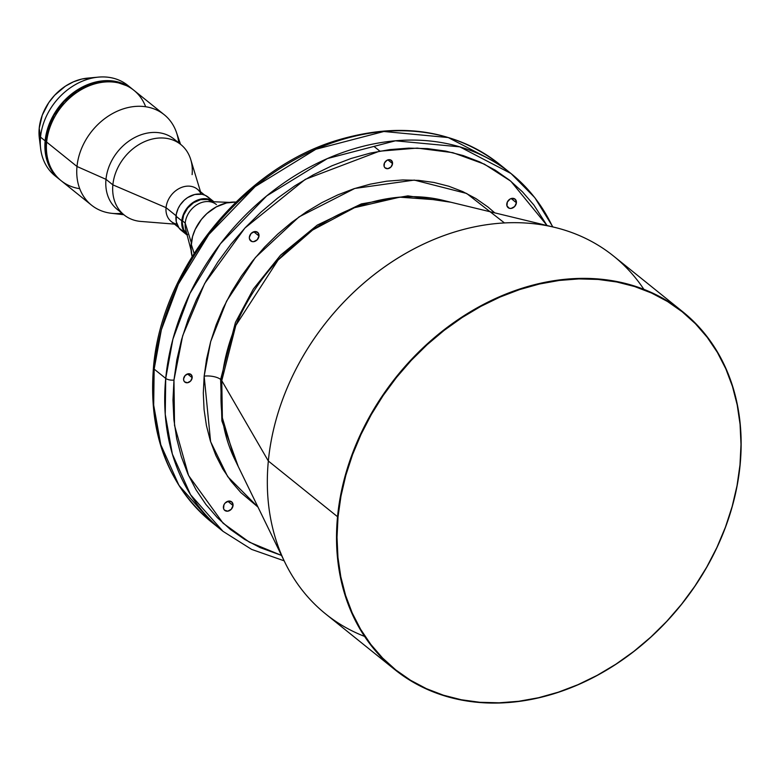 <?xml version="1.0" encoding="UTF-8"?>
<svg xmlns="http://www.w3.org/2000/svg" width="780" height="780" viewBox="0 0 780 780"><rect width="100%" height="100%" fill="white"/><g stroke="black" fill="none" stroke-linecap="round" stroke-linejoin="round"><path stroke-width="1.17" d="M221.774 380.679L222.378 417.904L234.614 459.049A177.314 140.849 128.8 0 1 221.774 380.679A12.217 4.729 5.5 0 0 220.643 379.431A12.217 4.729 -174.5 0 1 221.774 380.679L268.34 461.019L221.774 380.679L235.814 325.465L278.041 260.101L312.565 230.071L354.5 207.695L399.769 197.165L442.884 200.304A177.314 140.849 128.8 0 0 221.774 380.679M494.783 212.872L487.988 207.031L475.898 198.569L462.784 191.617L448.783 186.235L434.021 182.471L418.636 180.375L402.792 179.956L386.617 181.214L370.295 184.148L353.964 188.721L337.779 194.903L321.916 202.615L306.511 211.79L291.71 222.349L277.67 234.185L264.517 247.172L252.379 261.202L241.371 276.139L231.601 291.827L223.168 308.119L216.138 324.86L210.6 341.894L206.583 359.044L204.155 376.155L203.307 393.061L204.077 409.607L206.437 425.617L210.376 440.944L215.845 455.442L222.797 468.965L231.172 481.397L240.883 492.609L257.975 507.058L227.692 476.619L210.61 441.685L204.155 376.155A12.217 4.729 -174.5 0 1 220.643 379.431L221.9 420.907L238.241 466.498L221.9 420.907L220.643 379.431L235.453 322.413L253.364 289L280.556 255.177L317.284 225.098L361.345 203.911L407.911 195.868L450.938 202.254L407.911 195.868L361.345 203.911L317.284 225.098L280.556 255.177L253.364 289L235.453 322.413L220.643 379.431A12.217 4.729 5.5 0 0 204.155 376.155L210.678 341.581L226.58 301.129L255.391 257.507L299.003 216.918L354.773 188.458L414.287 180.092L466.654 193.459L504.465 222.944M506.776 204.009A5.499 4.368 -51.2 0 1 509.983 199.085A5.499 4.368 -51.2 0 1 515.044 199.105A5.499 4.368 -51.2 0 1 516.418 202.761L511.173 198.549L516.418 202.761L515.346 199.378L512.08 198.344L510.198 198.968L507.332 202.03L506.961 205.891L509.301 208.289L511.115 208.435L514.663 206.515L516.418 202.761A5.499 4.368 -51.2 0 1 513.211 207.685A5.499 4.368 -51.2 0 1 508.15 207.675A5.499 4.368 -51.2 0 1 506.776 204.009M223.411 506.756A5.499 4.368 -51.2 0 1 226.609 501.833A5.499 4.368 -51.2 0 1 231.67 501.852A5.499 4.368 -51.2 0 1 233.044 505.508L227.799 501.286L233.044 505.508L231.972 502.125L228.716 501.082L225.157 503.002L223.957 504.777L223.587 508.638L224.474 510.139L227.74 511.173L231.29 509.262L233.044 505.508A5.499 4.368 -51.2 0 1 229.837 510.432A5.499 4.368 -51.2 0 1 224.776 510.412A5.499 4.368 -51.2 0 1 223.411 506.756M249.356 237.247A5.499 4.368 -51.2 0 1 252.564 232.323A5.499 4.368 -51.2 0 1 257.624 232.343A5.499 4.368 -51.2 0 1 258.999 235.999L253.753 231.777L258.999 235.999L257.927 232.615L254.66 231.572L251.111 233.493L249.356 237.247L249.541 239.128L251.881 241.517L253.695 241.663L257.244 239.743L258.999 235.999A5.499 4.368 -51.2 0 1 255.791 240.922A5.499 4.368 -51.2 0 1 250.731 240.903A5.499 4.368 -51.2 0 1 249.356 237.247M183.602 378.807A4.885 3.881 -51.2 0 1 186.459 374.439A4.885 3.881 -51.2 0 1 190.954 374.449A4.885 3.881 -51.2 0 1 192.172 377.705L187.512 373.952L192.172 377.705L191.217 374.692L188.321 373.776L185.162 375.482L183.602 378.807L183.768 380.484L184.558 381.82L187.453 382.746L190.612 381.04L192.172 377.705A4.885 3.881 -51.2 0 1 189.316 382.083A4.885 3.881 -51.2 0 1 184.821 382.063A4.885 3.881 -51.2 0 1 183.602 378.807M383.974 164.736A4.885 3.881 -51.2 0 1 386.831 160.368A4.885 3.881 -51.2 0 1 391.326 160.378A4.885 3.881 -51.2 0 1 392.545 163.634L387.884 159.88L392.545 163.634L392.379 161.957L390.302 159.832L387.017 160.251L384.472 162.981L384.14 166.413L384.93 167.749L387.826 168.675L390.985 166.969L392.545 163.634A4.885 3.881 -51.2 0 1 389.688 168.012A4.885 3.881 -51.2 0 1 385.193 167.993A4.885 3.881 -51.2 0 1 383.974 164.736M132.386 89.086L127.774 85.371A58.022 46.088 128.8 0 0 74.383 85.186A58.022 46.088 128.8 0 0 40.531 137.143L45.142 140.858A58.022 46.088 -51.2 0 1 78.994 88.901A58.022 46.088 -51.2 0 1 132.386 89.086A58.022 46.088 -51.2 0 1 133.126 89.7A58.022 46.088 128.8 0 0 79.502 88.598A58.022 46.088 128.8 0 0 45.142 140.858L45.64 140.956L45.611 151.144L47.531 160.7L51.324 169.25L55.01 174.437A57.661 45.796 -51.2 0 1 45.64 140.956L45.142 140.858A58.022 46.088 128.8 0 0 60.382 180.082A58.022 46.088 -51.2 0 1 59.621 179.488A58.022 46.088 -51.2 0 1 45.142 140.858L40.531 137.143L39.215 128.281A48.496 38.522 128.8 0 0 39.322 138.011L40.667 148.785A58.022 46.088 -51.2 0 1 40.531 137.143A58.022 46.088 128.8 0 0 55.01 175.783A58.022 46.088 128.8 0 0 57.389 177.538A58.022 46.088 -51.2 0 1 40.667 148.785M79.706 188.682A58.022 46.088 -51.2 0 1 46.644 142.067A58.022 46.088 128.8 0 0 61.123 180.697L91.474 205.13A58.022 46.088 -51.2 0 1 76.996 166.491L46.644 142.067L76.996 166.491A58.022 46.088 128.8 0 0 111.374 213.281L123.864 214.734M122.031 213.262A58.022 46.088 -51.2 0 1 91.474 205.13M120.919 211.926A45.201 35.899 -51.2 0 1 105.983 179.332L76.996 166.491L105.983 179.332A45.201 35.899 128.8 0 0 117.263 209.42L124.147 214.958A45.201 35.899 -51.2 0 1 112.866 184.86L105.983 179.332L112.866 184.86A45.201 35.899 128.8 0 0 140.868 221.432L174.486 224.114M176.943 224.182A20.768 16.497 -51.2 0 1 166.052 207.665L112.866 184.86L166.052 207.665A20.768 16.497 128.8 0 0 171.23 221.5L178.581 227.419M176.056 215.728L166.052 207.665L176.056 215.728M187.18 235.121L183.105 229.798L182.042 226.424L181.789 220.838L176.007 216.187A21.382 16.985 128.8 0 0 181.34 230.422L187.122 235.072A21.382 16.985 -51.2 0 1 181.789 220.838L183.144 215.036L185.991 209.528L190.096 204.789L195.097 201.22L200.567 199.134L206.037 198.705L211.019 199.972L213.954 201.786A21.382 16.985 -51.2 0 0 213.925 201.766L208.143 197.116A21.382 16.985 128.8 0 0 188.477 197.047A21.382 16.985 128.8 0 0 176.007 216.187L181.789 220.838A21.382 16.985 -51.2 0 1 194.259 201.698A21.382 16.985 -51.2 0 1 213.925 201.766M229.554 202.391L208.104 201.552A20.768 16.497 128.8 0 0 185.211 223.099L191.305 242.619L185.211 223.099L182.325 220.769A20.768 16.497 128.8 0 0 186.878 234.059M212.881 201.737A20.768 16.497 128.8 0 0 194.005 202.439A20.768 16.497 128.8 0 0 182.325 220.769L185.211 223.099A20.768 16.497 128.8 0 0 185.669 229.427L191.071 250.204M235.95 202.069L235.648 202.059A40.365 32.068 128.8 0 0 191.159 243.925L194.103 253.364L191.159 243.925A40.365 32.068 128.8 0 0 192.046 256.23L192.124 256.513M217.357 526.539L211.458 522.034L178.981 485.394L160.787 444.736L153.679 405.083L154.157 369.115A6.103 2.369 -174.5 0 1 153.436 367.809A6.103 2.369 5.5 0 0 154.157 369.115A229.661 182.422 128.8 0 0 211.458 522.034C167.651 484.77 148.317 433.368 153.436 367.838C161.197 269.734 242.434 168.88 336.638 140.419C399.487 121.505 453.765 129.431 499.463 164.219A229.661 182.422 128.8 0 0 288.151 163.478A229.661 182.422 128.8 0 0 154.157 369.115L165.721 378.417L154.157 369.115L161.343 329.843L178.357 284.144L208.835 234.497L255.157 186.586L315.861 149.253L383.857 131.498L448.237 137.553L499.463 164.219L511.027 173.53L459.8 146.855L395.421 140.809L327.415 158.554L266.721 195.887L220.399 243.799L189.92 293.456L172.906 339.144L165.721 378.417L165.243 414.394L172.351 454.048L190.544 494.695L223.012 531.336A229.661 182.422 -51.2 0 1 165.721 378.417A6.103 2.369 5.5 0 0 173.969 380.055A6.103 2.369 -174.5 0 1 165.721 378.417A229.661 182.422 -51.2 0 1 299.715 172.78A229.661 182.422 -51.2 0 1 511.027 173.53A229.661 182.422 -51.2 0 1 552.611 226.873M281.512 555.418L249.395 542.178L223.07 523.195L188.584 475.537L174.525 425.383L173.969 380.055L176.845 359.824L181.584 339.544L188.136 319.42L196.443 299.627L206.417 280.361L217.961 261.817L230.977 244.169L245.329 227.584L260.871 212.228L277.475 198.237L294.967 185.757L313.18 174.905L331.929 165.789L351.058 158.486L370.363 153.085L389.659 149.614L408.779 148.122L427.508 148.619L445.692 151.105L463.144 155.551L479.7 161.909L495.193 170.137L509.486 180.131L522.434 191.812L533.91 205.062L547.043 225.527L510.842 181.223L484.39 164.151L452.81 152.656L417.222 148.102L379.382 151.222L305.273 179.371L244.939 228.004L204.653 283.51L182.686 335.722L173.969 380.055L172.975 400.043L173.881 419.591L176.67 438.516L181.321 456.631L187.795 473.772L196.014 489.762L205.91 504.455L217.386 517.706L230.334 529.386L244.627 539.389L260.12 547.609L281.512 555.418M364.562 636.402A229.661 182.422 -51.2 0 1 284.973 562.517A229.661 182.422 -51.2 0 1 268.34 461.019A229.661 182.422 128.8 0 0 325.63 613.938L394.826 669.63A229.661 182.422 -51.2 0 1 337.535 516.711L268.34 461.019L337.535 516.711A229.661 182.422 128.8 0 0 518.544 701.474A229.661 182.422 128.8 0 0 740.132 464.744A229.661 182.422 -51.2 0 1 606.138 670.381A229.661 182.422 -51.2 0 1 394.826 669.63M740.132 464.744L739.986 464.919A229.291 182.13 -51.2 0 1 518.749 701.279A229.291 182.13 -51.2 0 1 338.032 516.808L337.535 516.711L338.032 516.808L340.987 496.06L345.842 475.264L352.57 454.613L361.081 434.314L371.309 414.56L383.156 395.538L396.503 377.442L411.226 360.428L427.167 344.672L444.2 330.33L462.14 317.528L480.811 306.394L500.058 297.043L519.665 289.555L539.467 284.008L559.27 280.449L578.867 278.918L598.084 279.435L616.736 281.98L634.637 286.543L651.612 293.065L667.505 301.499L682.168 311.756L695.448 323.739L707.216 337.321L717.366 352.394L725.8 368.794L732.44 386.373L737.207 404.956L740.074 424.369L741 444.424L739.986 464.919L737.032 485.667L732.167 506.474L725.449 527.114L716.927 547.423L706.7 567.177L694.853 586.19L681.505 604.295L666.793 621.309L650.842 637.055L633.818 651.407L615.878 664.209L597.197 675.334L577.96 684.694L558.343 692.172L538.541 697.73L518.749 701.279L499.142 702.809L479.924 702.302L461.282 699.758L443.381 695.194L426.397 688.662L410.504 680.238L395.85 669.981L382.57 657.998L370.802 644.407L360.643 629.343L352.209 612.934L345.579 595.364L340.802 576.771L337.945 557.368L337.019 537.313L338.032 516.808A229.291 182.13 -51.2 0 1 559.27 280.449A229.291 182.13 -51.2 0 1 739.986 464.919L740.132 464.744A229.661 182.422 128.8 0 0 559.124 279.981A229.661 182.422 128.8 0 0 337.535 516.711A229.661 182.422 -51.2 0 1 471.529 311.074A229.661 182.422 -51.2 0 1 682.841 311.825A229.661 182.422 -51.2 0 1 740.132 464.744M682.841 311.825L613.636 256.123A229.661 182.422 128.8 0 0 402.324 255.382A229.661 182.422 128.8 0 0 268.34 461.019A229.661 182.422 -51.2 0 1 554.726 227.389A229.661 182.422 -51.2 0 1 643.9 289.36M235.687 202.059L226.619 202.936L216.294 206.885L206.846 213.623L201.454 219.385L195.214 229.398L192.533 236.613L190.973 247.533L192.055 256.269M185.211 223.099A20.768 16.497 -51.2 0 1 197.33 204.496A20.768 16.497 -51.2 0 1 216.44 204.565M213.486 202.195L207.568 199.505L200.567 199.68L193.567 202.722L187.619 208.143L183.641 215.134L182.227 222.622L183.602 229.476L187.561 234.643M209.332 198.178L205.237 195.322L201.991 194.288L194.785 194.483L187.58 197.603L184.314 200.138L180.209 204.877L178.152 208.494L176.28 214.246L176.261 221.774L179.059 228.082L184.246 232.206M204.623 195.059L197.272 189.14A20.768 16.497 128.8 0 0 178.162 189.072A20.768 16.497 128.8 0 0 166.052 207.665A20.768 16.497 -51.2 0 1 181.535 187.434A20.768 16.497 -51.2 0 1 201.113 194.142M200.528 191.763L190.72 159.5A45.201 35.899 128.8 0 0 148.863 140.01A45.201 35.899 128.8 0 0 112.866 184.86A45.201 35.899 -51.2 0 1 139.24 144.397A45.201 35.899 -51.2 0 1 180.823 144.544A45.201 35.899 -51.2 0 1 192.104 174.632M180.823 144.544L173.95 139.006A45.201 35.899 128.8 0 0 132.356 138.859A45.201 35.899 128.8 0 0 105.983 179.332A45.201 35.899 -51.2 0 1 134.696 137.553A45.201 35.899 -51.2 0 1 177.167 142.038M180.55 144.32L176.455 132.424A58.022 46.088 128.8 0 0 122.382 109.18A58.022 46.088 128.8 0 0 76.996 166.491A58.022 46.088 -51.2 0 1 110.848 114.533A58.022 46.088 -51.2 0 1 164.239 114.728A58.022 46.088 -51.2 0 1 178.718 142.838M164.239 114.728L133.887 90.295A58.022 46.088 128.8 0 0 80.496 90.109A58.022 46.088 128.8 0 0 46.644 142.067A58.022 46.088 -51.2 0 1 91.338 84.991A58.022 46.088 -51.2 0 1 145.655 106.743M45.64 140.956L47.599 130.504L54.005 115.235L64.038 101.624L76.849 90.841L91.309 83.801L101.273 81.52L111.033 81.257L115.723 81.9L126.467 85.654A57.661 45.796 -51.2 0 0 75.66 91.63A57.661 45.796 -51.2 0 0 45.64 140.956M98.338 77.132L87.526 78.127A48.496 38.522 128.8 0 0 39.215 128.281L40.531 137.143A58.022 46.088 -51.2 0 1 98.338 77.132A58.022 46.088 -51.2 0 1 130.006 87.321M90.158 77.971L81.822 79.043L73.486 81.803L65.462 86.132L54.697 95.209L48.76 102.629L42.286 115.128L39.215 128.281L39.195 136.861M379.84 151.135L373.981 146.416M59.621 179.488L55.01 175.783M284.144 560.82L251.648 549.413L223.012 531.336L211.458 522.034M284.973 562.517L234.614 459.049M554.726 227.389L442.884 200.304M552.883 226.941L534.797 197.642L511.027 173.53"/></g></svg>
